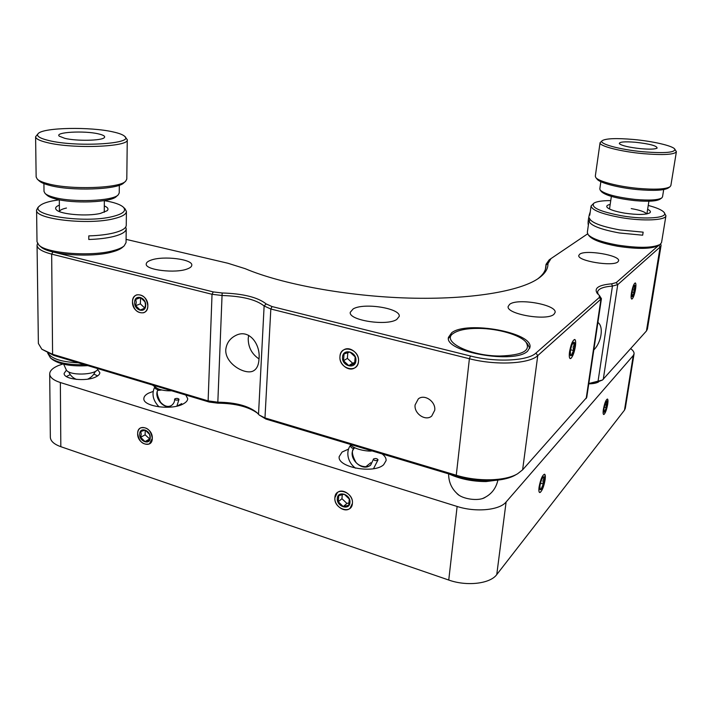 <?xml version="1.0" encoding="UTF-8"?>
<svg xmlns="http://www.w3.org/2000/svg" width="712" height="712" viewBox="0 0 712 712"><rect width="100%" height="100%" fill="white"/><g stroke="black" fill="none" stroke-linecap="round" stroke-linejoin="round"><path stroke-width="1.07" d="M415.114 404.888C413.832 413.601 425.625 421.575 431.73 416.048L434.721 410.29C436.029 401.648 424.432 393.665 418.3 398.916L415.114 404.888M132.494 301.817C133.669 309.853 137.443 313.485 143.797 312.719C146.325 311.58 147.669 309.293 147.838 305.857C146.708 297.874 142.978 294.207 136.66 294.866C134.043 295.987 132.655 298.31 132.494 301.817C131.942 313.298 147.963 317.623 147.838 305.857C148.399 294.225 132.245 290.078 132.494 301.817M339.971 356.472C339.028 364.473 348.827 372.038 354.798 367.846C356.97 366.413 358.207 364.25 358.492 361.349C359.471 353.41 349.823 345.836 343.86 349.806C341.555 351.238 340.256 353.464 339.971 356.472C338.556 368.861 357.878 374.085 358.492 361.349C359.934 348.773 340.416 343.762 339.971 356.472M631.437 292.988C630.912 296.673 631.01 298.702 631.74 299.076C633.146 298.408 634.428 295.062 635.567 289.054C636.101 285.361 636.003 283.314 635.273 282.922C633.867 283.59 632.585 286.936 631.437 292.988C630.841 297.34 631.063 299.334 632.105 298.978C633.466 297.554 634.623 294.243 635.567 289.054C636.03 286.002 636.021 284.035 635.567 283.154C634.187 282.798 632.808 286.073 631.437 292.988M569.538 351.862C569.022 355.92 569.253 358.18 570.232 358.625C572.306 357.807 574.023 353.695 575.394 346.281C575.919 342.205 575.688 339.927 574.691 339.464C572.635 340.265 570.917 344.403 569.538 351.862C568.95 356.854 569.395 359.053 570.864 358.465C572.804 356.543 574.317 352.485 575.394 346.281C575.83 343.095 575.759 340.959 575.189 339.873C573.16 339.126 571.273 343.122 569.538 351.862M587.605 233.856L550.963 258.616L547.928 263.663C548.151 268.744 545.134 273.55 538.868 278.089L538.726 278.196C520.499 291.235 470.49 299.823 408.768 298.07C347.091 296.325 281.649 284.159 245.204 268.682L227.849 263.235L126.086 239.365M537.693 278.899C542.651 275.143 545.392 271.192 545.917 267.045L546.051 264.312L549.157 259.889L550.963 258.616M588.815 383.519L602.45 380.048L596.772 382.255L588.744 383.937M151.095 260.111C147.945 261.206 146.325 262.497 146.236 263.992C144.963 270.008 175.802 273.702 187.425 268.887C190.264 267.819 191.724 266.591 191.795 265.202C192.845 259.204 163.27 255.546 151.095 260.111M353.161 308.919L350.277 312.265C348.195 320.293 386.874 326.363 396.78 319.448L399.227 316.377C400.945 308.314 363.841 302.404 353.161 308.919M509.623 304.353L508.19 306.409C505.734 314.063 546.967 321.29 553.945 314.303L555.093 312.488C557.113 304.745 517.393 297.758 509.623 304.353M579.657 254.237L578.82 255.412C576.782 260.886 613.023 266.92 617.927 261.847L618.594 260.806C620.286 255.261 585.157 249.414 579.657 254.237M451.72 332.718L448.471 337.328C444.012 351.853 514.794 364.473 527.681 351.069L529.968 347.296C533.226 332.522 466.956 320.56 451.72 332.718M259.008 358.91C251.861 354.078 248.257 347.322 248.212 338.645L248.666 335.316M259.008 358.964C258.696 364.962 256.89 368.905 253.579 370.783C245.863 375.518 225.143 364.09 225.749 349.85C226.478 343.273 229.798 338.494 235.708 335.494C249.164 328.392 260.717 344.439 259.008 358.964M37.06 245.24L38.377 343.469L41.848 349.227L52.59 354.291L208.118 400.892L217.979 402.191C235.467 402.405 248.399 405.84 256.792 412.506L259.212 415.025L264.971 417.926L456.267 475.242C477.859 481.917 505.44 481.152 517.642 473.738L522.617 469.831L586.75 397.394L601.426 298.675L537.756 355.608C529.408 363.903 495.819 365.621 469.395 358.732L270.827 309.008L264.125 305.982C256.213 299.636 242.24 296.147 222.206 295.507L212.025 294.287L51.664 254.122C42.159 251.639 37.291 248.675 37.06 245.24L37.522 243.495M602.45 380.048L646.434 330.982L647.422 329.033L661.065 245.489L660.14 247.011L617.74 284.631L612.453 286.064C603.322 286.785 598.365 288.743 597.573 291.938L598.151 294.332M40.014 245.987C42.053 248.301 46.36 250.286 52.946 251.959L213.253 291.911L222.153 292.979C243.157 293.647 257.824 297.296 266.155 303.917L272.029 306.552L470.472 356.009C495.766 362.568 527.904 360.957 535.949 353.063L599.326 297.456L599.397 295.48L597.226 293.353C593.817 288.155 598.614 284.978 611.635 283.83L616.263 282.593L658.618 245.435M517.375 473.889L515.595 474.904C503.882 482.006 477.538 482.745 456.882 476.355L265.941 419.074L259.212 415.025M257.513 413.183C248.443 406.685 235.209 403.348 217.792 403.179L209.186 402.04L53.872 355.448L41.848 349.227M660.745 243.931L661.065 245.489M593.799 349.948C601.498 342.339 603.909 326.452 597.893 322.438M599.397 295.48L601.426 298.675M539.082 487.035C538.664 490.319 538.868 492.152 539.678 492.526C541.868 491.565 543.683 487.302 545.125 479.728C545.552 476.426 545.356 474.575 544.529 474.192C542.357 475.135 540.542 479.416 539.082 487.035C538.601 491.129 538.993 492.918 540.266 492.401C542.366 490.337 543.986 486.109 545.125 479.728L544.974 474.601C542.873 474.005 540.906 478.153 539.082 487.035M603.384 409.391C602.939 412.479 603.037 414.188 603.678 414.5C605.173 413.734 606.517 410.29 607.71 404.167C608.155 401.061 608.057 399.352 607.416 399.023C605.921 399.77 604.577 403.232 603.384 409.391C602.877 413.085 603.091 414.758 604.025 414.42C605.503 412.889 606.722 409.471 607.71 404.167L607.692 399.254C606.25 398.987 604.808 402.369 603.384 409.391M334.889 497.67C333.901 505.609 344.813 513.316 350.046 508.297L352.413 503.366C353.446 495.454 342.623 487.747 337.39 492.588L334.889 497.67C333.572 508.902 351.853 514.963 352.413 503.366C353.757 491.965 335.299 486.082 334.889 497.67M137.656 433.555C139.116 441.752 143.032 445.205 149.404 443.914L152.306 438.316C150.882 430.155 146.992 426.675 140.647 427.868C138.751 428.971 137.754 430.867 137.656 433.555C137.113 444.057 152.404 449.121 152.306 438.316C152.858 427.681 137.434 422.768 137.656 433.555M62.798 364.019L58.188 365.648C52.644 368.042 49.813 370.801 49.698 373.933C49.884 377.396 53.436 380.261 60.36 382.531L457.131 506.463C475.741 512.524 499.602 510.228 506.107 501.987L633.253 355.537L634.054 353.917C634.276 352.235 633.155 350.482 630.681 348.649M60.36 382.531L60.823 446.691C54.023 444.243 50.534 441.084 50.338 437.221L49.698 373.933M66.439 370.089L64.142 373.391C63.359 379.282 85.867 381.899 95.577 377.031C98.372 375.722 99.787 374.272 99.84 372.661L97.58 369.475M456.793 493.345L457.042 493.612C462.177 499.174 478.669 501.462 484.97 497.474L485.281 497.288M153.151 391.431L148.568 393.158C145.533 394.724 143.958 396.504 143.869 398.506C142.614 406.597 172.224 410.584 183.456 403.784C186.206 402.262 187.63 400.571 187.719 398.711L185.796 395.026M348.506 449.112L342.063 452.058L339.197 456.588C336.981 467.303 373.907 474.165 383.652 464.714L386.109 460.566C386.26 458.252 384.934 456.036 382.13 453.927M589.011 383.848C593.274 383.759 596.46 383.127 598.578 381.943M60.823 446.691L448.747 580.04L457.131 506.463M506.107 501.987L496.762 574.584L624.486 410.157L633.253 355.537M161.802 389.989L157.833 390.434M355.341 447.955L354.327 448.044M634.054 353.917L625.305 408.332L624.486 410.157M496.762 574.584C490.248 583.76 466.858 586.554 448.747 580.04M499.904 356.018C522.519 355.243 531.188 350.607 525.928 342.098C519.867 334.827 497.937 328.57 479.016 328.401C467.152 328.303 458.662 329.932 453.535 333.278C440.417 341.057 469.519 356.107 499.904 356.018M525.928 342.098L527.699 344.11L529.728 348.284M449.121 474.023C460.148 479.025 472.457 481.534 486.038 481.561L502.449 479.434M448.48 338.342L451.372 334.8L453.535 333.278M647.635 209.284C650.376 210.672 651.088 211.873 649.762 212.888C645.642 214.855 637.284 214.944 624.691 213.155C615.168 211.5 609.303 209.559 607.105 207.326C606.152 206.026 607.176 205.056 610.184 204.415M646.683 213.947C645.045 211.873 639.892 210.093 631.224 208.598M610.745 200.597C602.103 200.606 596.469 201.478 593.852 203.214C590.657 207.477 600.091 211.686 622.163 215.87C646.104 219.937 669.253 217.81 664.038 212.345C661.955 209.969 656.695 207.673 648.24 205.448M664.038 212.345L665.934 215.736C665.907 220.293 643.488 221.396 621.647 217.703C602.023 214.125 591.832 210.209 591.085 205.955L593.852 203.214M660.122 244.43L658.36 245.613C651.24 249.067 637.649 249.28 617.571 246.254C602.539 243.46 593.149 240.104 589.403 236.188L588.103 234.613C592.001 238.68 601.8 242.169 617.518 245.079C638.504 248.248 652.708 248.034 660.122 244.43L661.555 242.534L665.934 215.736M588.619 223.301L587.329 232.441L588.103 234.613M589.394 218.023C590.613 222.411 600.75 226.38 619.805 229.923L643.15 232.157L642.669 235.2L619.342 232.966C600.305 229.406 590.186 225.401 588.975 220.969M588.352 225.197C587.801 223.132 588.165 219.492 589.447 214.25L590.248 211.873M589.705 219.127L589.322 222.153M640.907 148.701C629.159 147.42 621.968 145.755 619.351 143.708C619.013 141.884 624.424 141.403 635.593 142.267C650.136 143.949 657.292 145.915 657.06 148.158C655.022 149.253 649.638 149.431 640.907 148.701M661.697 197.989L659.899 199.244C656.268 201.282 647.911 201.745 634.837 200.633C617.099 198.586 606.019 195.64 601.569 191.795L600.252 190.166C604.906 194.189 616.592 197.277 635.291 199.44C649.086 200.606 657.888 200.125 661.697 197.989L662.516 196.886L663.7 189.579M669.974 186.793L668.159 188.066C663.887 190.451 653.714 190.958 637.632 189.606C618.568 187.861 599.646 182.877 597.11 179.166L595.784 177.519C598.4 181.373 618.167 186.553 638.103 188.377C654.907 189.792 665.533 189.267 669.974 186.793L670.855 185.601L676.391 151.718C674.486 154.62 663.513 155.278 643.452 153.676C620.588 151.638 598.845 145.978 600.065 142.694L602.397 140.54C597.457 143.468 619.315 149.662 643.47 151.798C665.159 153.445 675.581 152.528 674.736 149.048C672.439 145.693 652.388 141.154 633.271 139.454C616.672 138.057 606.384 138.422 602.397 140.54M674.736 149.048L676.391 151.718M600.065 142.694L595.312 176.175L595.784 177.519M600.848 181.676L599.816 188.911L600.252 190.166M104.308 205.919C107.904 207.459 108.856 209.052 107.156 210.708L100.41 213.413C87.354 216.617 60.573 214.472 56.462 209.898C54.726 208.162 55.687 206.578 59.363 205.145M66.474 208.037C62.166 208.972 59.826 210.156 59.434 211.606M59.407 211.589L59.319 199.787L52.501 200.917C46.262 202.181 42.026 203.792 39.81 205.741C26.878 214.98 84.47 223.782 112.496 216.573C123.087 213.929 126.691 210.788 123.31 207.148C120.284 204.433 113.965 202.27 104.344 200.642M123.31 207.148L125.054 208.812L126.416 211.491C126.264 214.312 122.064 216.715 113.831 218.709C88.466 225.304 34.496 219.18 36.588 210.058L37.994 207.379L39.81 205.741M124.208 245.845L122.428 247.393C120.444 249.129 117.044 250.651 112.211 251.95C91.688 257.958 48.487 254.834 40.78 246.761L38.929 245.15C46.939 253.552 92.159 256.818 113.564 250.571C118.601 249.218 122.153 247.643 124.208 245.845L126.051 242.552L126.211 228.81C126.051 231.783 121.877 234.346 113.68 236.482C106.853 238.173 98.55 239.17 88.786 239.49L88.786 235.895C98.567 235.592 106.871 234.604 113.715 232.94C121.912 230.83 126.095 228.303 126.255 225.357L126.416 211.491M125.704 227.066L126.211 228.81M36.588 210.058L37.006 241.76L38.929 245.15M48.14 353.312C51.86 358.884 61.899 362.034 78.258 362.764M47.66 353.081L50.516 358.011C57.521 362.853 68.895 365.078 84.639 364.678M87.861 365.648C71.761 366.6 59.995 364.589 52.563 359.622L50.516 358.011M68.343 359.791L58.135 356.73M632.452 296.388L634.107 292.49L633.813 289.633L634.962 287.078L633.84 286.171M632.025 292.427L632.025 296.646C633.013 296.922 634.009 294.572 634.997 289.597C635.433 286.438 635.273 284.996 634.508 285.272C633.529 286.313 632.701 288.698 632.025 292.427M633.555 286.785L634.962 287.078M632.078 292.062L634.107 292.49M93.824 374.138L97.66 375.865M66.367 376.532L70.248 374.628M97.989 368.683L97.882 368.941C96.004 375.34 68.147 375.936 66.136 369.564L63.688 364.233M64.819 138.342L59.265 136.17C54.29 132.103 84.363 130.465 98.434 133.874C103.543 135.058 105.501 136.312 104.308 137.638C101.896 140.736 76.576 141.252 64.819 138.342M118.174 194.919L116.341 196.539C111.303 202.422 72.855 204.006 55.073 198.799C51.131 197.714 48.443 196.521 47.001 195.204L45.114 193.486C46.618 194.857 49.457 196.112 53.605 197.251C72.348 202.724 112.923 201.078 118.174 194.919L119.233 192.97L119.313 185.227M125.65 181.213L123.808 182.85C118.183 189.677 70.88 191.421 49.092 185.227C44.224 183.936 40.949 182.512 39.249 180.955L37.336 179.202C39.098 180.812 42.515 182.299 47.597 183.643C70.363 190.095 119.856 188.297 125.65 181.213L126.798 179.113L127.261 139.685C129.771 146.814 73.309 149.217 47.179 142.578C39.596 140.745 35.733 138.796 35.6 136.74L38.261 133.5C35.974 135.894 39.436 138.226 48.656 140.495C76.415 147.473 134.951 143.824 124.698 136.348C123.025 134.728 119.171 133.251 113.128 131.925C90.762 126.674 43.743 127.43 38.261 133.5M124.698 136.348L127.261 139.685M35.6 136.74L36.143 177.003L37.336 179.202M43.922 183.58L44.011 191.457L45.114 193.486M570.241 354.727L571.336 355.341L573.534 350.491L573.142 347.127L574.442 344.154L572.884 343.104M570.365 351.069L570.508 355.626C571.967 356.196 573.329 353.339 574.584 347.055C575.02 343.424 574.691 341.831 573.605 342.276C572.217 343.682 571.14 346.611 570.365 351.069M572.537 343.709L574.442 344.154M570.579 349.788L573.534 350.491M343.531 360.753L348.8 365.603L354.629 363.69L355.163 356.881L349.859 352.013L344.038 353.962L343.531 360.753L347.376 358.385L352.627 363.209L354.95 362.444M342.543 357.148C341.529 366.093 355.457 369.831 355.884 360.664C356.917 351.621 342.881 347.999 342.543 357.148M347.83 352.573L347.376 358.385M352.627 363.209L348.8 365.603M373.515 458.973C375.633 458.19 377.137 458.466 378.028 459.818L377.832 460.157C375.722 460.949 374.218 460.664 373.319 459.32L373.515 458.973M135.663 305.697L140.202 310.04L144.856 308.127L145.462 304.772L144.972 301.835L140.398 297.474L135.752 299.423L136.259 302.351L135.663 305.697L140.371 303.855L144.839 308.136M134.63 302.377C134.23 310.663 145.782 313.761 145.675 305.288C146.085 296.922 134.461 293.923 134.63 302.377M140.584 297.572L140.371 303.855M140.469 297.616L135.752 299.423M174.974 398.764C176.95 398.159 178.294 398.337 178.997 399.307L178.632 399.761C176.656 400.367 175.312 400.188 174.6 399.227L174.974 398.764M604.577 411.758L606.259 407.665L605.957 404.968L607.042 402.627L606.001 402.058M603.99 408.652L603.999 412.159C605.04 412.364 606.081 409.943 607.105 404.888C607.478 402.209 607.318 400.998 606.633 401.257C605.574 402.369 604.702 404.834 603.99 408.652M605.85 402.325L607.042 402.627M604.274 407.157L606.259 407.665M539.803 488.637L541.084 489.117L543.292 484.009L542.9 480.867L544.101 478.188L542.704 477.627M539.936 485.993L540.034 489.642C541.556 490.096 542.971 487.133 544.288 480.742C544.644 477.752 544.36 476.462 543.416 476.853C541.912 478.366 540.755 481.41 539.936 485.993M542.615 477.761L544.101 478.188M540.497 483.19L543.292 484.009M338.262 501.773L343.255 506.561L348.764 505.2L349.263 499.014L344.234 494.208L338.743 495.605L338.262 501.773L341.947 498.694L346.922 503.446L349.298 502.85M337.328 498.462C336.375 506.57 349.556 510.913 349.948 502.565C350.909 494.368 337.639 490.114 337.328 498.462M342.285 494.466L341.947 498.694M346.922 503.446L343.255 506.561M140.673 437.293L144.999 441.591L149.458 440.158L150.027 436.99L149.565 434.391L145.212 430.075L140.771 431.543L141.243 434.133L140.673 437.293L145.132 434.818L149.76 438.993M139.694 434.222C139.303 441.787 150.33 445.427 150.241 437.649C150.641 430.003 139.552 426.452 139.694 434.222M145.212 430.075L145.132 434.818M149.44 439.099L144.999 441.591M545.499 268.976L546.015 265.087L547.928 263.663M596.772 382.255L598.036 381.312L612.453 286.064L611.635 283.83M52.946 251.959L51.664 254.122L52.59 354.291L53.872 355.448M209.186 402.04L208.118 400.892L212.025 294.287L213.253 291.911M272.029 306.552L270.827 309.008L264.971 417.926L265.941 419.074M456.882 476.355L456.267 475.242L469.395 358.732L470.472 356.009M535.949 353.063L537.756 355.608L522.617 469.831M586.172 398.56L600.875 299.601L599.326 297.456M616.263 282.593L617.74 284.631L603.26 379.398M646.434 330.982L660.14 247.011L658.867 245.275M258.518 414.304L264.125 305.982L266.155 303.917M222.153 292.979L217.792 403.179M354.656 447.608L354.193 448.213C351.363 450.144 351.888 454.79 355.786 462.15C360.236 467.9 369.572 467.481 370.863 464.714C362.684 473.257 346.433 457.255 354.113 448.302L354.282 448.088M350.598 445.178L350.518 445.276C350.598 447.447 351.799 448.462 354.113 448.302L354.647 447.599M158.518 389.037L158.527 389.028C156.24 390.968 156.907 395.356 160.52 402.191C164.276 406.276 167.907 407.389 171.405 405.52C164.036 410.495 152.911 396.762 158.233 389.304L158.607 388.894M154.709 387.123C155.216 388.85 156.391 389.58 158.233 389.304L158.429 388.992M154.913 386.661L155.403 385.904M545.392 269.323L546.051 264.312M648.908 201.211L646.905 213.903M611.368 196.396L609.508 209.008M482.736 498.453C490.764 495.036 495.783 489.055 497.813 480.493M448.622 473.881C448.622 482.629 452.067 489.723 458.973 495.16M589.776 215.184L591.085 205.955M104.344 200.606L104.272 212.292M87.621 379.176C91.252 377.538 93.824 374.93 95.328 371.344M68.717 371.878C70.257 375.42 72.846 377.938 76.504 379.416M371.913 450.865C370.534 451.764 354.14 450.091 350.357 444.395M378.001 459.908L373.515 468.701M355.475 468.176C346.708 461.483 346.121 450.901 350.518 445.276L350.82 444.875M373.319 459.48L370.863 464.714M171.654 390.781C166.439 391.004 161.802 390.31 157.726 388.716L152.439 385.014M178.97 399.423L176.879 406.143M159.096 406.908C152.813 400.358 151.407 393.647 154.86 386.75M174.627 399.379C174.68 401.808 173.612 403.855 171.405 405.52M365.737 466.832L370.738 462.747M177.146 406.071L181.72 403.606"/></g></svg>
